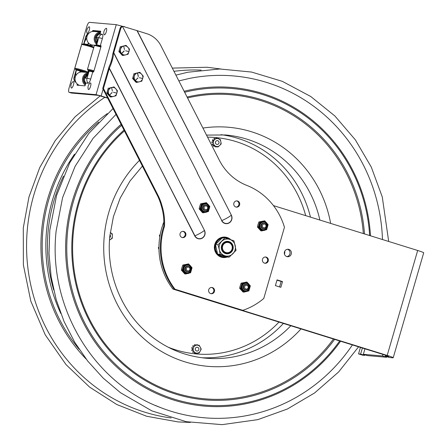 <?xml version="1.0" encoding="UTF-8"?>
<svg xmlns="http://www.w3.org/2000/svg" width="447" height="447" viewBox="0 0 447 447"><rect width="100%" height="100%" fill="white"/><g stroke="black" fill="none" stroke-linecap="round" stroke-linejoin="round"><path stroke-width="0.67" d="M277.056 279.883L282.515 281.582L280.85 287.32L275.391 285.622L277.056 279.883M279.565 286.924L281.152 281.465L276.972 280.168M281.152 281.465L282.515 281.582M286.806 256.578A3.744 3.57 -85.1 0 1 288.17 249.264A3.744 3.57 -85.1 0 1 291.399 253.298A3.744 3.57 -85.1 0 1 286.806 256.578M286.845 256.595A3.744 3.57 94.9 0 0 287.477 249.275M273.458 205.603L417.677 250.488A9.124 0.559 16.2 0 1 423.706 252.795L393.215 357.74A9.124 0.559 16.2 0 1 392.779 357.79L389.393 357.494L385.23 356.198L385.515 355.22M393.215 357.74A9.124 0.559 16.2 0 0 387.186 355.432L174.291 289.175A66.15 63.088 -85.1 0 1 163.764 226.171L164.502 226.232A54.746 52.21 94.9 0 0 162.105 206.151A54.746 52.21 94.9 0 0 157.864 195.037L157.126 194.97A54.746 52.21 -85.1 0 1 161.367 206.089L162.105 206.151M163.859 222.03A66.15 63.088 94.9 0 0 172.922 289.058L385.822 355.315A4.559 0.279 16.2 0 1 388.834 356.471A4.559 0.279 16.2 0 1 388.616 356.494L385.23 356.198M161.367 206.089A54.746 52.21 -85.1 0 1 163.764 226.171A66.15 63.088 94.9 0 0 174.291 289.175L172.922 289.058M364.953 354.806L364.791 355.371L360.628 354.074L362.383 348.023M364.953 348.822L363.361 354.315L367.523 355.611L386.661 357.259L382.492 355.963L382.945 354.421M386.823 356.695L386.661 357.259M382.492 355.963L363.361 354.315M364.791 355.371L362.713 355.192L358.55 353.895L360.433 347.414M360.628 354.074L358.55 353.895M178.867 80.924L188.964 78.521A171.547 163.608 -85.1 0 1 382.476 239.531M352.415 344.916A171.547 163.608 -85.1 0 1 202.24 417.593A171.547 163.608 -85.1 0 1 160.574 407.575A171.547 163.608 -85.1 0 1 155.282 405.395M213.526 143.632A2.827 2.699 -85.1 0 1 213.28 142.448M193.389 347.805A2.827 2.699 -85.1 0 1 193.585 347.453M221.813 220.561A5.576 5.319 94.9 0 0 229.009 222.802A5.576 5.319 94.9 0 0 231.205 215.242A8.169 1.347 153 0 1 221.813 220.561L197.177 172.765L221.813 220.561M122.579 26.591L197.373 172.676L122.579 26.591A2.922 2.783 94.9 0 0 120.824 28.368L120.087 28.306A2.922 2.783 -85.1 0 1 122.646 26.379L123.338 26.44M122.964 26.39L137.207 30.67L231.35 215.147A5.777 5.515 -85.1 0 1 229.076 222.98A5.777 5.515 -85.1 0 1 221.617 220.656M120.087 28.306L112.577 54.646C112.225 58.63 111.096 62.541 109.185 66.391L102.737 88.4L103.475 88.467L109.364 68.156C111.694 63.178 113.152 58.127 113.739 52.997L204.458 230.373L113.795 52.724L120.824 28.368M109.264 68.425L194.914 235.792A5.576 5.319 94.9 0 0 202.111 238.033A5.576 5.319 94.9 0 0 204.313 230.473A8.169 1.347 153 0 1 194.914 235.792L194.724 235.887A5.777 5.515 -85.1 0 0 202.178 238.212A5.777 5.515 -85.1 0 0 204.458 230.373M109.364 68.156L194.724 235.887M124.311 26.524L122.791 26.535M103.475 88.467L157.864 195.037M137.207 30.67L146.979 33.76A25.093 23.931 -85.1 0 1 160.931 45.778L219.332 160.222A54.746 52.21 -85.1 0 0 246.744 185.371A66.15 63.088 -85.1 0 1 284.454 227.266L263.775 298.451A66.15 63.088 -85.1 0 1 242.799 310.33L175.028 289.237A66.15 63.088 -85.1 0 1 164.502 226.232M227.311 256.997A10.264 9.789 -85.1 0 1 223.276 257.539A10.264 9.789 -85.1 0 1 214.789 244.397A10.264 9.789 -85.1 0 1 225.042 237.083A10.264 9.789 -85.1 0 1 230.842 239.754M181.538 231.73A3.135 2.989 -85.1 0 1 185.879 233.837A3.135 2.989 -85.1 0 1 182.678 237.608A3.135 2.989 -85.1 0 1 181.538 231.73M235.329 201.267A3.135 2.989 -85.1 0 1 239.67 203.379A3.135 2.989 -85.1 0 1 236.463 207.145A3.135 2.989 -85.1 0 1 235.329 201.267M210.174 287.846A3.135 2.989 -85.1 0 1 214.515 289.952A3.135 2.989 -85.1 0 1 211.314 293.724A3.135 2.989 -85.1 0 1 210.174 287.846M263.965 257.383A3.135 2.989 -85.1 0 1 268.306 259.489A3.135 2.989 -85.1 0 1 265.099 263.261A3.135 2.989 -85.1 0 1 263.965 257.383M229.831 239.436A10.264 9.789 94.9 0 0 224.673 237.061M222.908 257.5A10.264 9.789 94.9 0 0 226.59 256.93M264.736 263.205A3.135 2.989 94.9 0 0 265.272 257.003M210.945 293.668A3.135 2.989 94.9 0 0 211.481 287.466M236.1 207.09A3.135 2.989 94.9 0 0 236.631 200.893M182.309 237.553A3.135 2.989 94.9 0 0 182.845 231.35M102.737 88.4L157.126 194.97M242.799 310.33L175.028 289.237M284.443 251.89A3.42 3.263 -85.1 0 1 284.298 253.415M284.717 251.225A5.135 4.9 -85.1 0 1 284.437 254.136M191.992 348.409A0.363 0.346 -85.1 0 1 191.752 347.973A4.559 4.353 94.9 0 1 191.802 347.794A0.363 0.346 -85.1 0 1 192.299 347.57A0.637 0.609 -85.1 0 0 192.428 347.626L191.992 348.409M193.434 352.348A0.363 0.346 -85.1 0 1 192.948 352.348A4.559 4.353 94.9 0 1 192.825 352.219A0.363 0.346 -85.1 0 1 192.892 351.655A0.637 0.609 -85.1 0 0 193.003 351.565L193.434 352.348M197.423 353.074A0.363 0.346 -85.1 0 1 197.172 353.421A4.559 4.353 94.9 0 1 196.998 353.471A0.363 0.346 -85.1 0 1 196.568 353.13A0.637 0.609 -85.1 0 0 196.563 353.074M194.953 344.62A0.363 0.346 -85.1 0 1 195.384 344.961A0.637 0.609 -85.1 0 0 195.4 345.106L194.54 345.112A0.363 0.346 -85.1 0 1 194.78 344.671A4.559 4.353 94.9 0 1 194.953 344.62M197.205 344.659A0.363 0.346 -85.1 0 1 197.445 345.101L196.579 345.101A0.637 0.609 -85.1 0 0 196.602 344.961A0.363 0.346 -85.1 0 1 197.032 344.615A4.559 4.353 94.9 0 1 197.205 344.659M195.356 353.074A0.637 0.609 -85.1 0 0 195.35 353.136A0.363 0.346 -85.1 0 1 194.92 353.476A4.559 4.353 94.9 0 1 194.747 353.432A0.363 0.346 -85.1 0 1 194.506 352.99L194.668 352.99M192.288 350.554A0.363 0.346 -85.1 0 1 191.791 350.336A4.559 4.353 94.9 0 1 191.746 350.152A0.363 0.346 -85.1 0 1 191.992 349.716L192.417 350.498A0.637 0.609 -85.1 0 0 192.288 350.554M192.975 345.771A0.363 0.346 -85.1 0 1 193.456 345.766L193.02 346.554A0.637 0.609 -85.1 0 0 192.914 346.464A0.363 0.346 -85.1 0 1 192.847 345.9A4.559 4.353 94.9 0 1 192.975 345.771M196.3 353.074L194.708 353.074L194.054 351.728A4.006 3.816 94.9 0 0 196.3 353.074L197.641 353.069A4.006 3.816 94.9 0 0 199.898 351.7L199.049 353.057L197.641 353.069M194.076 346.565L194.736 345.196L196.334 345.196A4.006 3.816 94.9 0 0 194.076 346.565L193.4 347.788A4.006 3.816 94.9 0 0 193.389 350.509L192.551 349.146L193.4 347.788M201.234 349.107L200.574 350.482A4.006 3.816 94.9 0 0 200.586 347.76L201.234 349.107M199.915 346.542A4.006 3.816 94.9 0 0 197.675 345.19L199.077 345.173L200.586 347.76M196.334 345.196L197.675 345.19M194.054 351.728L193.389 350.509M200.574 350.482L199.898 351.7M216.013 138.257L215.94 138.235A0.363 0.346 -85.1 0 1 216.303 137.894A4.559 4.353 94.9 0 1 216.482 137.899A0.363 0.346 -85.1 0 1 216.801 138.279M212.554 140.554A0.363 0.346 -85.1 0 1 212.454 140.062A4.559 4.353 94.9 0 1 212.554 139.905A0.363 0.346 -85.1 0 1 213.09 139.855A0.637 0.609 -85.1 0 0 213.202 139.945L212.554 140.554M212.755 144.772A0.363 0.346 -85.1 0 1 212.297 144.621A4.559 4.353 94.9 0 1 212.219 144.454A0.363 0.346 -85.1 0 1 212.448 143.94A0.637 0.609 -85.1 0 0 212.582 143.889L212.755 144.772M212.202 142.694A0.363 0.346 -85.1 0 1 211.794 142.319A4.559 4.353 94.9 0 1 211.805 142.135A0.363 0.346 -85.1 0 1 212.163 141.794L212.342 142.682A0.637 0.609 -85.1 0 0 212.202 142.694M214.001 138.995A0.363 0.346 -85.1 0 1 214.107 138.441A4.559 4.353 94.9 0 1 214.264 138.352A0.363 0.346 -85.1 0 1 214.722 138.509L214.079 139.118A0.637 0.609 -85.1 0 0 214.001 138.995M217.985 138.671A0.363 0.346 -85.1 0 1 218.454 138.57A4.559 4.353 94.9 0 1 218.605 138.671A0.363 0.346 -85.1 0 1 218.751 138.928M218.969 139L220.298 139.475L220.701 141.017A4.006 3.816 94.9 0 0 218.969 139L217.695 138.57A4.006 3.816 94.9 0 0 215.152 139.146L216.175 138.084L217.695 138.57M212.934 141.14L214.152 140.09A4.006 3.816 94.9 0 0 213.336 142.682L212.934 141.14M219.159 145.929L217.94 146.979L216.611 146.504A4.006 3.816 94.9 0 0 219.159 145.929L220.159 144.984A4.006 3.816 94.9 0 0 220.974 142.392L221.181 143.923L220.159 144.984M215.806 147.002A0.363 0.346 -85.1 0 1 215.499 146.538A0.637 0.609 -85.1 0 0 215.521 146.392L216.342 146.666A0.363 0.346 -85.1 0 1 215.985 147.013A4.559 4.353 94.9 0 1 215.806 147.002M214.404 146.013A0.637 0.609 -85.1 0 0 214.342 146.147A0.363 0.346 -85.1 0 1 213.828 146.337A4.559 4.353 94.9 0 1 213.683 146.236A0.363 0.346 -85.1 0 1 213.582 145.739L215.521 146.392M215.337 146.074L213.817 145.588L213.61 144.057A4.006 3.816 94.9 0 0 215.337 146.074L216.611 146.504M213.61 144.057L213.336 142.682M220.701 141.017L220.974 142.392M214.152 140.09L215.152 139.146M213.817 145.588L212.901 145.51L213.582 145.739M216.342 146.666L217.94 146.979M110.364 232.63A0.363 0.346 -85.1 0 1 110.593 232.731A4.559 4.353 94.9 0 1 110.683 232.826M109.526 239.972A4.006 3.816 94.9 0 0 109.833 239.871L109.521 240.05M111.052 233.049L112.247 233.826L112.331 235.407A4.006 3.816 94.9 0 0 111.052 233.049L110.241 232.557M111.001 239.173A4.006 3.816 94.9 0 0 112.32 236.815L112.208 238.38L109.833 239.871M112.331 235.407L112.32 236.815M226.545 238.441L226.769 238.05L227.406 238.106L227.35 238.681M227.417 238.106L229.741 239.408A9.789 9.337 94.9 0 0 227.422 238.111L227.411 238.463A9.426 8.99 -85.1 0 1 228.719 239.095M226.305 238.368L226.366 237.782A9.789 9.337 94.9 0 0 225.003 237.558A9.789 9.337 94.9 0 0 214.862 246.509A9.789 9.337 94.9 0 0 223.321 257.064A9.789 9.337 94.9 0 0 226.26 256.829L222.69 257.008A9.789 9.337 -85.1 0 1 216.409 253.656M233.915 240.754L224.897 237.96L218.013 244.766L219.315 249.582A8.554 8.158 -85.1 0 1 225.411 239.268A8.554 8.158 -85.1 0 1 235.211 245.571A8.554 8.158 -85.1 0 1 229.115 255.891A8.554 8.158 -85.1 0 1 219.315 249.582L220.153 254.365L229.171 257.159L236.055 250.354L233.915 240.754M233.071 246.113A6.252 5.962 94.9 0 0 223.187 243.051A6.252 5.962 94.9 0 0 225.528 253.572A6.252 5.962 94.9 0 0 233.071 246.113M218.013 244.766L215.482 244.548L222.366 237.737L224.897 237.96M220.153 254.365L217.622 254.147L215.482 244.548M229.171 257.159L226.64 256.941L217.622 254.147M226.702 253.253L226.607 253.248A5.705 5.437 -85.1 0 1 221.678 247.096A5.705 5.437 -85.1 0 1 227.59 241.883L227.685 241.888A5.705 5.437 94.9 0 0 221.773 247.107A5.705 5.437 94.9 0 0 232.535 248.621A5.705 5.437 94.9 0 0 227.685 241.888M119.723 51.645L120.584 49.131A4.559 4.353 -85.1 0 1 126.015 46.052A4.559 4.353 -85.1 0 1 128.909 51.718L128.049 54.238L123.154 55.467L119.723 51.645L118.874 51.573L122.305 55.389L123.154 55.467M121.193 46.589L126.088 45.365L129.518 49.181L128.909 51.718A4.559 4.353 -85.1 0 1 123.473 54.797A4.559 4.353 -85.1 0 1 120.584 49.131L121.193 46.589L126.088 45.365M123.758 46.365L124.462 49.561M121.757 53.249L124.048 50.986M124.115 50.964L121.88 53.372M120.344 46.516L118.874 51.573M133.463 78.571L134.323 76.051A4.559 4.353 -85.1 0 1 139.755 72.978A4.559 4.353 -85.1 0 1 142.649 78.644L141.794 81.164L136.894 82.388L133.463 78.571L132.614 78.499L136.044 82.315L136.894 82.388M134.933 73.515L139.827 72.285L143.258 76.107L142.649 78.644A4.559 4.353 -85.1 0 1 137.212 81.723A4.559 4.353 -85.1 0 1 134.323 76.051L134.933 73.515L139.827 72.285M137.497 73.291L138.374 76.443L137.592 73.179M135.497 80.169L137.916 78.035M137.788 77.912L135.625 80.298M134.083 73.442L132.614 78.499M107.654 93.188L108.515 90.668A4.559 4.353 -85.1 0 1 113.946 87.595A4.559 4.353 -85.1 0 1 116.84 93.261L115.98 95.775L111.085 97.005L107.654 93.188L106.805 93.11L110.236 96.932L111.085 97.005M109.124 88.132L114.019 86.902L117.449 90.724L116.84 93.261A4.559 4.353 -85.1 0 1 111.404 96.34A4.559 4.353 -85.1 0 1 108.515 90.668L109.124 88.132L114.019 86.902M112.393 91.099L111.689 87.908M109.688 94.786L112.108 92.652M111.979 92.529L109.817 94.915M108.275 88.059L106.805 93.11M92.378 31.502L92.842 30.491L100.715 31.173L100.05 34.039L102.29 34.235A4.386 1.291 107.2 0 1 102.391 38.554L100.324 45.711L101.061 45.773L101.061 46.315L93.786 71.514L93.473 72.023L92.741 71.961A5.029 0.307 -163.9 0 0 89.082 71.123L89.26 71.408M100.05 34.039A5.029 4.794 94.9 0 0 96.491 37.52L96.904 41.537M75.845 82.153L75.476 82.119A4.386 1.291 107.2 0 1 75.202 81.974A5.029 5.029 0 0 1 74.101 77.208A5.029 0.307 16.1 0 1 74.342 77.186A5.029 4.794 94.9 0 0 75.476 82.119M86.958 75.135L84.779 78.085A5.029 4.794 94.9 0 0 85.913 83.019L88.148 83.215A4.386 1.291 -72.8 0 0 90.68 79.119L92.741 71.961M69.106 87.858L86.791 26.608A4.559 1.341 107.2 0 1 89.417 22.35L116.265 24.669L96.055 94.669L69.212 92.35A4.559 1.341 107.2 0 1 69.129 92.333A4.559 1.341 107.2 0 1 69.106 87.858M80.32 72.129A3.989 1.173 -72.8 0 0 80.063 70.995L76.409 70.028A5.029 0.307 -163.9 0 0 76.169 70.05L74.101 77.208M86.366 44.633L90.747 45.896M84.394 44.337L85.019 44.393A5.029 0.307 16.1 0 1 83.745 43.8A5.029 0.307 16.1 0 1 83.986 43.778L87.718 44.493A3.989 1.173 -72.8 0 0 88.735 43.214M95.082 31.184L94.82 31.53L94.915 31.173L100.737 31.676L95.082 31.184L92.842 30.491M99.038 45.728L101.111 46.086M97.697 45.354L96.658 44.873A5.029 0.307 16.1 0 1 100.324 45.711M98.541 45.695L96.647 44.868A8.214 2.419 -72.8 0 0 96.479 37.554M85.913 83.019L84.924 85.858L77.052 85.181L77.23 83.975M107.716 98.156L98.295 95.362L71.453 93.043A4.559 1.341 107.2 0 1 71.369 93.026A4.559 1.341 107.2 0 1 71.285 92.993M107.615 97.96L101.145 95.96L103.112 89.137M96.055 94.669L101.145 95.96M122.701 26.379L116.265 24.669M88.45 42.901A3.822 1.129 -72.8 0 0 87.718 44.493M90.596 44.521A3.989 1.173 107.2 0 1 89.618 45.287A3.989 1.173 -72.8 0 0 90.596 44.521M80.063 70.995A3.822 1.129 -72.8 0 0 79.879 72.241M78.968 70.581L78.666 70.492M82.036 71.537A3.989 1.173 107.2 0 1 82.114 71.554A3.989 1.173 107.2 0 1 82.471 72.04A3.989 1.173 -72.8 0 0 82.114 71.554A3.989 1.173 -72.8 0 0 82.036 71.537L79.309 70.693M98.116 35.011L97.48 34.955A3.66 3.492 94.9 0 0 96.999 34.95M99.513 33.391A5.75 5.481 94.9 0 0 99.508 33.385L98.888 34.486M100.29 33.223A5.75 5.481 94.9 0 0 96.502 35.564L97.211 36M96.686 36.956L95.971 36.509A5.75 5.481 94.9 0 0 96.82 42.772M96.021 41.537L96.904 41.616M100.396 32.843A6.113 5.828 94.9 0 0 95.451 36.861A6.113 5.828 94.9 0 0 96.753 43.23M100.62 32.067A6.845 6.526 94.9 0 0 94.546 36.699A6.845 6.526 94.9 0 0 96.563 44.231M100.631 32.033L93.876 31.452A6.845 6.526 94.9 0 0 87.076 36.207A6.845 6.526 94.9 0 0 89.948 44.175A6.845 6.526 94.9 0 0 92.702 45.086L94.876 45.276M99.256 33.843L99.999 34.05M96.502 37.47L95.652 37.397M76.666 69.849A5.75 0.352 16.1 0 1 77.13 69.514L78.46 70L76.666 69.849L76.795 69.408M79.292 70.045L77.918 69.698A5.75 0.352 16.1 0 1 84.936 71.743L83.455 71.252M84.975 72.258L83.835 71.844L84.662 71.939L84.109 71.649L85.628 71.995A5.75 0.352 16.1 0 1 86.539 72.392M85.187 72.274L85.288 71.917M77.884 70.308A6.113 0.374 16.1 0 1 75.28 69.251L74.783 68.352A6.845 0.419 16.1 0 1 74.778 68.324L81.633 44.577A6.845 0.419 16.1 0 1 81.65 44.555L82.555 44.057A6.113 0.374 16.1 0 1 84.533 44.37A6.113 0.374 16.1 0 1 93.864 47.198M81.65 44.555A6.845 0.419 16.1 0 1 83.874 44.901A6.845 0.419 16.1 0 1 93.686 47.812M74.778 68.324A6.845 0.419 16.1 0 1 77.018 68.648A6.845 0.419 16.1 0 1 84.12 70.626A6.845 0.419 16.1 0 1 87.925 72.118A6.845 0.419 16.1 0 1 87.908 72.14L87.327 72.459M84.578 72.224A6.113 0.374 16.1 0 1 83.243 71.889M75.28 69.251A6.113 0.374 16.1 0 1 77.275 69.514A6.113 0.374 16.1 0 1 86.74 72.408M83.282 71.749L84.377 72.146A5.75 0.352 16.1 0 1 83.254 71.861M78.175 70.375A5.75 0.352 16.1 0 1 77.359 70.101L78.884 70.447M79.253 70.179L83.416 71.397M78.94 70.358L83.321 71.621M91.607 71.464L89.176 70.782A5.75 0.352 16.1 0 0 91.568 71.604M91.674 71.224L91.557 71.643A6.113 0.374 16.1 0 1 87.981 70.257L87.478 69.358A6.845 0.419 16.1 0 1 87.472 69.33L94.328 45.583A6.845 0.419 16.1 0 1 94.351 45.56L95.25 45.069A6.113 0.374 16.1 0 1 98.457 45.672A6.113 0.374 16.1 0 1 101.044 46.376M94.351 45.56A6.845 0.419 16.1 0 1 97.938 46.242A6.845 0.419 16.1 0 1 100.854 47.03M87.472 69.33A6.845 0.419 16.1 0 1 91.082 69.989A6.845 0.419 16.1 0 1 93.999 70.777M87.981 70.257A6.113 0.374 16.1 0 1 91.194 70.822A6.113 0.374 16.1 0 1 93.786 71.52M93.736 71.665L91.836 71.012A5.75 0.352 16.1 0 1 93.781 71.542M90.333 70.911L88.702 70.581A5.75 0.352 16.1 0 1 90.897 70.771L90.406 70.654M91.635 71.364L93.708 71.727M88.702 70.581L88.791 70.274M86.752 74.381L87.422 74.437M87.042 75.04A6.845 6.526 94.9 0 0 86.623 74.448M88.322 72.548L82.164 72.017A6.845 6.526 94.9 0 0 76.761 74.252A6.845 6.526 94.9 0 0 79.734 85.411M84.165 77.292L85.036 77.365M85.684 82.751L85.142 83.377A5.75 5.481 94.9 0 1 84.835 76.068L85.433 76.638M84.097 81.605L85.031 81.684M87.662 73.995A5.75 5.481 94.9 0 0 85.545 75.252L86.12 75.806M87.88 73.554A6.113 5.828 94.9 0 0 84.913 75.398A6.113 5.828 94.9 0 0 85.55 84.276M88.266 72.682A6.845 6.526 94.9 0 0 84.181 74.895A6.845 6.526 94.9 0 0 85.299 85.142M87.02 75.068L85.869 74.967M100.676 31.888L95.027 31.206M83.941 72.168L83.192 71.894M91.557 44.879A3.989 1.173 107.2 0 1 90.612 45.594L92.076 46.209L90.719 45.996M82.181 71.581L83.036 71.844A3.989 1.173 107.2 0 1 83.108 71.861A3.989 1.173 107.2 0 1 83.382 72.118M88.763 26.988A3.42 1.006 107.2 0 1 89.193 30.39A3.42 1.006 107.2 0 1 86.919 32.961A5.666 5.666 0 0 1 88.763 26.988M105.85 28.463A3.42 1.006 107.2 0 1 106.28 31.866A3.42 1.006 107.2 0 1 104.006 34.436A5.666 5.666 0 0 1 105.85 28.463M72.978 81.672A3.42 1.006 107.2 0 1 73.409 85.081A3.42 1.006 107.2 0 1 71.129 87.646A5.666 5.666 0 0 1 72.978 81.672M90.065 83.148A3.42 1.006 107.2 0 1 90.495 86.556A3.42 1.006 107.2 0 1 88.215 89.121A5.666 5.666 0 0 1 90.065 83.148M163.418 223.165A0.548 0.52 94.9 0 0 163.194 223.606M158.864 247.286A0.548 0.52 94.9 0 0 158.4 248.074L158.942 248.119M158.959 249.292L158.4 248.074M160.004 234.893L160.071 234.904A0.548 0.52 94.9 0 0 159.45 235.558L159.998 235.608M159.763 237.039L159.45 235.558M160.032 259.908A0.548 0.52 94.9 0 0 160.099 260.478M262.45 225.4A1.905 1.816 -85.1 0 1 264.719 224.115A1.905 1.816 -85.1 0 1 265.931 226.484A1.905 1.816 -85.1 0 1 263.657 227.769A1.905 1.816 -85.1 0 1 262.45 225.4M261.501 225.137A2.783 2.654 -85.1 0 1 264.814 223.26A2.783 2.654 -85.1 0 1 266.58 226.718A2.783 2.654 -85.1 0 1 263.266 228.596A2.783 2.654 -85.1 0 1 261.501 225.137M263.646 228.685A2.783 2.654 -85.1 0 1 261.193 225.115A2.783 2.654 -85.1 0 1 264.127 223.148M244.665 286.622A1.905 1.816 -85.1 0 1 246.934 285.337A1.905 1.816 -85.1 0 1 248.141 287.706A1.905 1.816 -85.1 0 1 245.872 288.991A1.905 1.816 -85.1 0 1 244.665 286.622M243.71 286.359A2.783 2.654 -85.1 0 1 247.029 284.482A2.783 2.654 -85.1 0 1 248.789 287.941A2.783 2.654 -85.1 0 1 245.476 289.818A2.783 2.654 -85.1 0 1 243.71 286.359M245.861 289.907A2.783 2.654 -85.1 0 1 243.408 286.331A2.783 2.654 -85.1 0 1 246.342 284.37M186.377 268.485A1.905 1.816 -85.1 0 1 188.651 267.194A1.905 1.816 -85.1 0 1 189.858 269.563A1.905 1.816 -85.1 0 1 187.589 270.848A1.905 1.816 -85.1 0 1 186.377 268.485M185.427 268.222A2.783 2.654 -85.1 0 1 188.74 266.345A2.783 2.654 -85.1 0 1 190.506 269.798A2.783 2.654 -85.1 0 1 187.192 271.675A2.783 2.654 -85.1 0 1 185.427 268.222M187.578 271.765A2.783 2.654 -85.1 0 1 185.125 268.194A2.783 2.654 -85.1 0 1 188.053 266.228M204.167 207.263A1.905 1.816 -85.1 0 1 206.436 205.978A1.905 1.816 -85.1 0 1 207.643 208.341A1.905 1.816 -85.1 0 1 205.374 209.632A1.905 1.816 -85.1 0 1 204.167 207.263M203.212 207A2.783 2.654 -85.1 0 1 206.525 205.123A2.783 2.654 -85.1 0 1 208.291 208.581A2.783 2.654 -85.1 0 1 204.977 210.459A2.783 2.654 -85.1 0 1 203.212 207M205.363 210.543A2.783 2.654 -85.1 0 1 202.91 206.972A2.783 2.654 -85.1 0 1 205.838 205.005M206.011 205.017A2.827 2.699 94.9 0 0 202.608 207.531A2.827 2.699 94.9 0 0 205.553 210.565M209.213 208.777L209.833 206.492L206.402 202.67L201.508 203.899L200.044 208.95L203.469 212.772L208.369 211.543L209.107 209.14M203.469 212.772L202.564 212.694L199.133 208.872L199.748 206.324L200.602 203.821L206.402 202.67M201.508 203.899L200.602 203.821M200.044 208.95L199.133 208.872M264.294 223.159A2.827 2.699 94.9 0 0 260.892 225.668A2.827 2.699 94.9 0 0 263.831 228.702M267.496 226.914L268.116 224.629L264.685 220.812L259.791 222.042L258.539 226.35L258.327 227.087L261.752 230.909L266.652 229.68L267.39 227.283M261.752 230.909L260.847 230.831L257.416 227.009L258.025 224.483L258.886 221.963L264.685 220.812M259.791 222.042L258.886 221.963M258.327 227.087L257.416 227.009M246.526 284.381A2.827 2.699 94.9 0 0 243.207 286.337A2.827 2.699 94.9 0 0 246.029 289.924M249.711 288.136L250.331 285.851L246.9 282.029L242.006 283.258L241.788 283.996L240.536 288.309L243.967 292.126L248.867 290.896L249.605 288.499M246.9 282.029L241.101 283.18L240.246 285.683L239.631 288.231L243.062 292.047L243.967 292.126M242.006 283.258L241.101 283.18M240.536 288.309L239.631 288.231M188.243 266.239A2.827 2.699 94.9 0 0 184.823 268.731A2.827 2.699 94.9 0 0 187.746 271.787M191.428 269.994L192.048 267.708L188.617 263.892L183.723 265.121L182.253 270.167L185.684 273.989L190.584 272.759L191.322 270.362M185.684 273.989L184.779 273.91L181.348 270.089L181.957 267.563L182.817 265.043L188.617 263.892M183.723 265.121L182.817 265.043M182.253 270.167L181.348 270.089M216.7 144.381A1.917 1.827 -85.1 0 1 215.996 141.151A1.917 1.827 -85.1 0 1 219.019 142.101A1.917 1.827 -85.1 0 1 216.7 144.381M196.116 350.783A1.917 1.827 -85.1 0 1 196.199 347.464A1.917 1.827 -85.1 0 1 198.898 349.174A1.917 1.827 -85.1 0 1 196.116 350.783M109.979 234.792A1.917 1.827 -85.1 0 1 109.699 237.675M228.791 242.643A5.157 4.917 -85.1 0 1 230.713 251.326A5.157 4.917 -85.1 0 1 222.567 248.789A5.157 4.917 -85.1 0 1 228.791 242.643M387.186 355.432L417.677 250.488M201.128 70.106A174.732 166.642 94.9 0 0 173.967 71.319M104.905 97.284A174.732 166.642 94.9 0 0 27.429 228.272A174.732 166.642 94.9 0 0 171.112 417.951M107.308 113.594A159.674 152.287 94.9 0 0 41.716 229.68A159.674 152.287 94.9 0 0 86.137 359.042M98.709 122.065A158.177 150.851 94.9 0 0 42.973 229.808A158.177 150.851 94.9 0 0 79.113 349.224M74.526 154.17A154.332 147.192 94.9 0 0 46.617 230.166A154.332 147.192 94.9 0 0 60.781 313.442M63.502 176.079A152.835 145.761 94.9 0 0 48.215 230.322A152.835 145.761 94.9 0 0 53.674 289.98M279.006 322.069A108.627 103.598 -85.1 0 1 195.339 353.845A108.627 103.598 -85.1 0 1 168.078 347.157M207.559 137.151A108.627 103.598 -85.1 0 1 305.698 215.638M221.002 134.676A112.046 106.861 -85.1 0 1 310.469 217.119M283.392 323.438A112.046 106.861 -85.1 0 1 201.753 357.74M206.514 135.1L225.45 134.96A112.046 106.861 -85.1 0 1 226.707 135.078A112.046 106.861 -85.1 0 1 319.879 220.047M290.835 325.751A112.046 106.861 -85.1 0 1 206.184 358.22A112.046 106.861 -85.1 0 1 204.933 358.108M300.993 328.914A119.98 114.426 -85.1 0 1 206.536 366.21A119.98 114.426 -85.1 0 1 104.319 235.552A119.98 114.426 -85.1 0 1 139.475 160.389M202.921 128.06A119.98 114.426 -85.1 0 1 330.646 223.399M333.456 339.016A152.606 145.543 -85.1 0 1 203.368 398.679A152.606 145.543 -85.1 0 1 73.358 232.496A152.606 145.543 -85.1 0 1 124.428 130.898M187.544 97.927A152.606 145.543 -85.1 0 1 363.338 233.574M334.585 339.368A153.628 146.515 -85.1 0 1 203.424 399.707A153.628 146.515 -85.1 0 1 72.543 232.412A153.628 146.515 -85.1 0 1 124.009 130.083M187.092 97.038A153.628 146.515 -85.1 0 1 364.501 233.937M339.698 340.96A158.881 151.527 -85.1 0 1 202.91 404.937A158.881 151.527 -85.1 0 1 67.553 231.92A158.881 151.527 -85.1 0 1 121.601 125.367M184.645 92.25A158.881 151.527 -85.1 0 1 369.635 235.535M340.553 341.229A159.903 152.505 -85.1 0 1 202.659 405.943A159.903 152.505 -85.1 0 1 66.43 231.809A159.903 152.505 -85.1 0 1 121.081 124.344M184.147 91.272A159.903 152.505 -85.1 0 1 370.474 235.798M231.35 215.147L136.972 30.586M217.611 239.732A9.789 9.337 -85.1 0 1 224.372 237.502L217.745 239.614M225.579 256.634A9.426 8.99 -85.1 0 1 218.231 254.349M217.415 253.471A9.426 8.99 -85.1 0 1 215.555 245.079M215.828 244.157A9.426 8.99 -85.1 0 1 221.718 238.307M224.221 237.899A9.426 8.99 -85.1 0 1 226.372 238.139M128.602 51.528L125.551 50.774M138.201 76.482L137.67 73.252M137.855 77.884L135.547 80.326M142.342 78.454L139.291 77.694M116.533 93.071L113.482 92.311M96.491 37.52L98.726 37.716A5.029 4.794 -85.1 0 1 102.29 34.235M88.662 33.48A5.029 4.794 94.9 0 0 86.053 36.62A5.029 0.307 -163.9 0 0 85.813 36.643L83.745 43.8M75.236 77.264L74.342 77.186L76.409 70.028A8.214 2.419 -72.8 0 0 75.783 75.727M88.148 83.215A5.029 4.794 -85.1 0 1 87.014 78.281A5.029 0.307 16.1 0 1 90.68 79.119M90.635 45.6L86.243 44.242M94.004 31.463L92.523 31.005M98.703 45.734L96.837 45.158M79.281 85.332L77.04 84.639M71.453 93.043L69.212 92.35M110.571 63.312L112.158 57.808M121.064 26.949L121.349 25.96M89.082 71.123L87.014 78.281L84.779 78.085M84.785 78.052A8.214 2.419 -72.8 0 0 89.07 71.118M102.391 38.554A5.029 0.307 -163.9 0 0 98.726 37.716L96.658 44.873M83.986 43.778L86.053 36.62L86.947 36.699M86.763 38.04A8.214 2.419 -72.8 0 0 83.997 43.778M208.794 208.838A3.833 3.654 -85.1 0 1 204.229 211.425A3.833 3.654 -85.1 0 1 201.804 206.665A3.833 3.654 -85.1 0 1 206.363 204.078A3.833 3.654 -85.1 0 1 208.794 208.838M209.129 208.984A4.381 4.179 94.9 0 0 205.508 203.374A4.381 4.179 94.9 0 0 201.139 206.492A4.381 4.179 94.9 0 0 204.76 212.101A4.381 4.179 94.9 0 0 209.129 208.984M204.743 212.101A4.381 4.179 -85.1 0 1 204.726 212.096A4.381 4.179 -85.1 0 1 201.105 206.492A4.381 4.179 -85.1 0 1 205.48 203.374A4.381 4.179 -85.1 0 1 205.497 203.374L206.363 203.541C212.224 205.145 207.631 213.951 204.76 212.101L204.726 212.096M207.648 211.722A4.928 4.699 94.9 0 0 208.581 210.8M200.256 208.207A4.928 4.699 94.9 0 0 200.547 209.509M202.966 212.208A4.928 4.699 94.9 0 0 204.19 212.588M202.228 203.72A4.928 4.699 94.9 0 0 201.295 204.642M206.905 203.234A4.928 4.699 94.9 0 0 205.687 202.854M209.621 207.235A4.928 4.699 94.9 0 0 209.33 205.933M267.077 226.981A3.833 3.654 -85.1 0 1 262.512 229.562A3.833 3.654 -85.1 0 1 260.087 224.802A3.833 3.654 -85.1 0 1 264.646 222.22A3.833 3.654 -85.1 0 1 267.077 226.981M267.412 227.121A4.381 4.179 94.9 0 0 263.791 221.511A4.381 4.179 94.9 0 0 259.422 224.634A4.381 4.179 94.9 0 0 263.043 230.239A4.381 4.179 94.9 0 0 267.412 227.121M263.026 230.239A4.381 4.179 -85.1 0 1 263.009 230.239A4.381 4.179 -85.1 0 1 259.389 224.629A4.381 4.179 -85.1 0 1 263.764 221.511A4.381 4.179 -85.1 0 1 263.78 221.511L264.646 221.678C270.508 223.282 265.915 232.094 263.043 230.239L263.009 230.239M265.931 229.859A4.928 4.699 94.9 0 0 266.865 228.937M258.539 226.35A4.928 4.699 94.9 0 0 258.83 227.652M261.249 230.35A4.928 4.699 94.9 0 0 262.473 230.73M260.512 221.857A4.928 4.699 94.9 0 0 259.578 222.779M265.188 221.371A4.928 4.699 94.9 0 0 263.97 220.991M267.904 225.372A4.928 4.699 94.9 0 0 267.613 224.07M242.296 286.019A3.833 3.654 -85.1 0 1 246.861 283.437A3.833 3.654 -85.1 0 1 249.292 288.198A3.833 3.654 -85.1 0 1 244.727 290.785A3.833 3.654 -85.1 0 1 242.296 286.019M241.637 285.851A4.381 4.179 94.9 0 0 245.258 291.461A4.381 4.179 94.9 0 0 249.627 288.337A4.381 4.179 94.9 0 0 246.006 282.733A4.381 4.179 94.9 0 0 241.637 285.851M241.603 285.851A4.381 4.179 -85.1 0 1 245.979 282.727A4.381 4.179 -85.1 0 1 245.99 282.727L246.006 282.733C251.348 282.359 250.415 292.651 245.258 291.461L245.224 291.455A4.381 4.179 -85.1 0 1 245.224 291.455A4.381 4.179 -85.1 0 1 241.603 285.851M242.727 283.08A4.928 4.699 94.9 0 0 241.788 283.996M250.119 286.588A4.928 4.699 94.9 0 0 249.828 285.287M247.403 282.588A4.928 4.699 94.9 0 0 246.185 282.208M248.146 291.081A4.928 4.699 94.9 0 0 249.08 290.159M243.464 291.567A4.928 4.699 94.9 0 0 244.688 291.947M240.754 287.566A4.928 4.699 94.9 0 0 241.039 288.868M191.009 270.061A3.833 3.654 -85.1 0 1 186.444 272.642A3.833 3.654 -85.1 0 1 184.013 267.882A3.833 3.654 -85.1 0 1 188.578 265.294A3.833 3.654 -85.1 0 1 191.009 270.061M191.344 270.2A4.381 4.179 94.9 0 0 187.723 264.59A4.381 4.179 94.9 0 0 183.354 267.714A4.381 4.179 94.9 0 0 186.975 273.318A4.381 4.179 94.9 0 0 191.344 270.2M186.958 273.318A4.381 4.179 -85.1 0 1 186.941 273.318A4.381 4.179 -85.1 0 1 183.32 267.708A4.381 4.179 -85.1 0 1 187.695 264.59A4.381 4.179 -85.1 0 1 187.706 264.59L188.578 264.758C194.439 266.362 189.846 275.173 186.975 273.318L186.941 273.318M189.863 272.938A4.928 4.699 94.9 0 0 190.796 272.016M182.471 269.429A4.928 4.699 94.9 0 0 182.762 270.731M185.181 273.43A4.928 4.699 94.9 0 0 186.405 273.81M184.443 264.937A4.928 4.699 94.9 0 0 183.505 265.859M189.12 264.451A4.928 4.699 94.9 0 0 187.902 264.071M191.836 268.451A4.928 4.699 94.9 0 0 191.545 267.15M100.245 95.848L75.018 116.863L55.232 140.626L39.722 167.619L28.966 197.01L23.294 227.875L23.378 264.937L30.798 301.11L45.236 334.831L66.061 364.64L89.601 387.096L116.779 404.513L146.638 416.258L178.118 421.923L190.321 422.426M220.818 68.989L207.09 67.251L172.324 68.106M358.572 346.833L338.591 372.005L314.587 392.969L287.354 409.027L257.813 419.638L222.103 424.65L186.243 421.683L151.846 410.866L120.461 392.689L103.095 378.028L87.729 361.081L74.655 342.156L64.083 321.577L56.205 299.708L51.148 276.911L49.002 253.589L49.807 230.166L56.568 195.462L69.743 162.792L88.808 133.441L113.03 108.565M175.906 75.118L187.88 72.224L219.762 68.983L251.611 72.062L282.297 81.337L310.726 96.485L334.92 116.019L355.331 139.816L371.289 167.089L382.28 196.959L388.683 241.464M160.574 407.575C92.853 382.425 47.639 305.921 56.166 230.786L62.586 197.647L75.057 166.418L93.099 138.307L116.013 114.41M206.184 358.22C182.683 355.996 162.088 346.704 144.398 330.35C119.489 307.24 106.196 271.106 109.839 236.117L113.415 216.639L120.193 198.094L129.954 181.074L142.397 166.111M222.69 257.008L216.521 253.795M226.372 237.782L224.372 237.502M121.807 53.405L124.171 51.114M109.739 94.943L112.046 92.501M88.763 33.374A5.029 5.029 0 0 0 85.813 36.643M71.369 93.026L69.129 92.333M87.629 74.783L86.869 75.258L88.83 71.146M97.217 41.996L96.882 41.219L96.407 44.896M83.108 71.861L79.018 70.592M87.925 72.118L88.394 70.503M85.83 75.526L86.366 75.571M92.076 46.209L92.412 45.052M83.237 71.911L83.36 71.486M90.696 46.075L90.786 45.762M78.879 70.553L78.979 70.218M86.316 44.812L86.405 44.493"/></g></svg>
